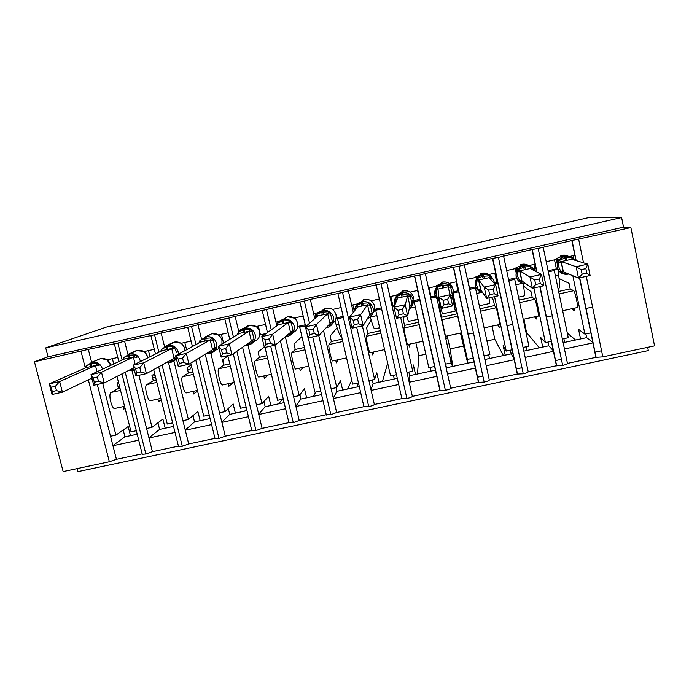 <?xml version="1.0" encoding="UTF-8"?>
<svg xmlns="http://www.w3.org/2000/svg" width="689" height="689" viewBox="0 0 689 689"><rect width="100%" height="100%" fill="white"/><g stroke="black" fill="none" stroke-linecap="round" stroke-linejoin="round"><path stroke-width="1.03" d="M77.082 468.623L77.874 471.655L648.332 350.58L647.677 347.334M117.785 357.462L107.174 359.83M122.125 360.028L117.828 343.036L88.304 349.375L91.603 362.259M116.992 376.418L131.039 431.831L136.31 430.703M138.713 440.193L112.944 445.714L116.424 459.322L142.175 453.844M154.302 349.297L143.975 351.605M158.901 352.268L154.551 334.776L124.597 341.21L127.896 354.318M153.664 369.597L167.263 424.036L172.638 422.882M175.015 432.416L148.979 437.989L152.424 451.665L178.434 446.136M191.094 341.072L181.078 343.311M195.995 344.578L191.551 326.448L161.157 332.985L164.507 346.455M190.715 363.146L203.755 416.182L209.241 415.002M211.592 424.579L185.289 430.212L188.7 443.949L214.977 438.368L218.999 438.454L225.26 436.18L221.884 422.374L248.41 416.69M228.137 332.796L218.465 334.957M233.433 337.042L228.851 318.051L198.01 324.691L201.455 338.755M227.792 355.627L240.539 408.258L246.085 407.07M285.573 408.732L258.763 414.477L262.096 428.343L255.998 430.591L251.752 430.539L225.26 436.18M265.454 324.45L256.162 326.534M240.203 330.1L238.558 330.462L238.825 331.564M271.251 329.824L266.445 309.594L235.156 316.329L238.558 330.462M263.809 335.147L262.173 335.517L262.337 336.206M265.007 347.402L277.607 400.283L283.196 399.077M262.173 335.517L264.481 333.872M322.995 400.714L295.925 406.51L299.224 420.445L293.281 422.667L288.803 422.667L262.096 428.343M303.065 316.044L294.194 318.025M279.114 321.401L275.953 322.107L276.608 324.881M309.525 323.279L304.34 301.067L272.594 307.905L275.953 322.107M305.494 325.88L299.715 327.163L314.968 392.239L320.6 391.025M299.715 327.163L301.506 325.639M360.7 392.644L333.39 398.492L336.645 412.487L330.858 414.675L326.138 414.726L299.224 420.445M340.969 307.578L332.46 309.482M318.344 312.634L313.65 313.684L314.787 318.594M398.69 384.505L371.138 390.405L374.36 404.469C373.894 405.115 372.017 405.838 368.736 406.622L342.536 292.472L310.326 299.414L313.65 313.684M343.406 317.448L337.55 318.749L352.622 384.135L358.297 382.912M359.288 386.495L357.858 386.805L357.031 383.187M337.55 318.749L338.824 317.328M368.736 406.622L363.766 406.717L336.645 412.487M379.183 299.035L371.078 300.843M357.892 303.797L351.64 305.193L353.285 312.384M539.823 286.641L553.422 351.356L525.173 357.41L528.222 371.741C528.239 372.301 526.585 372.982 523.27 373.774L498.414 257.393L492.523 258.401L514.227 359.753L486.201 365.756L489.302 380.027C489.19 380.604 487.485 381.293 484.169 382.085L458.977 266.264L453.345 267.22L475.35 368.081L447.549 374.041L450.684 388.234C450.451 388.837 448.685 389.543 445.387 390.327L419.851 275.075L414.485 275.97L436.774 376.34L409.188 382.249L412.366 396.382C412.022 397.01 410.205 397.717 406.906 398.509L381.034 283.808L348.358 290.853L351.64 305.193M381.611 308.948L375.686 310.265L390.568 375.961L396.287 374.73M397.295 378.33L394.272 378.976L393.453 375.341M375.686 310.265L376.435 308.965M406.906 398.509L401.696 398.655L374.36 404.469M417.698 290.431L410.015 292.145M397.674 294.901L389.931 296.632L392.17 306.596L394.461 306.088M414.485 275.97L386.693 282.223L389.931 296.632M419.911 300.43L414.123 301.722L428.825 367.728L434.587 366.488M432.02 354.93L432.003 353.896M435.603 370.096L430.969 371.095L430.151 367.444M414.123 301.722L414.339 300.525M436.774 376.34L439.926 390.525L412.366 396.382M456.514 281.749L449.262 283.368M436.74 286.168L428.532 288.002L430.746 298.018L435.724 296.916M453.345 267.22L425.337 273.524L428.532 288.002M458.71 291.8L453.595 292.937M453.259 294.875L467.375 359.434L473.188 358.177M461.311 332.856L461.888 335.509L461.182 332.882M467.702 363.198L460.45 333.045M474.29 363.215L473.877 361.871L467.934 363.146L465.859 353.646L467.375 359.434M452.595 296.528L455.937 308.276L461.458 332.83L445.464 336.318L440.305 311.729L439.057 300.395M475.35 368.081L478.459 382.326L450.684 388.234M495.649 273.008L488.828 274.532M476.125 277.366L467.443 279.312L469.631 289.371L475.488 288.071L474.842 287.063M492.523 258.401L464.283 264.757L467.443 279.312M497.82 283.101L494.823 283.773M494.556 296.649L506.243 351.063L512.099 349.805M498.655 324.708L499.224 327.378L497.691 324.924M503.383 355.533L494.78 339.255L492.11 326.138M513.977 358.59L511.178 353.853L505.192 355.145L503.142 345.602L506.243 351.063M491.326 297.364L493.341 300.016L494.538 305.572L496.14 307.776C496.709 308.267 500.438 325.518 499.74 324.476L484.1 327.886M514.227 359.753L517.293 374.067L489.302 380.027M593.117 342.855L564.455 348.996L567.46 363.404C567.598 363.938 566.005 364.602 562.68 365.394L538.178 248.445L532.02 249.513L535.103 264.188L528.687 265.618M515.837 268.495L506.665 270.544L508.818 280.656L514.726 279.346L513.529 278.451M532.02 249.513L498.414 257.393M503.564 255.955L506.665 270.544M533.897 287.95L545.421 342.631L551.321 341.365M536.283 316.501L536.843 319.179L534.466 316.897M539.332 347.807L526.482 332.391L523.984 319.188M553.284 350.692L548.763 345.783L542.734 347.075L540.71 337.489L545.421 342.631M523.588 286.142L531.047 291.697L532.218 297.278L534.759 299.284C535.732 299.689 539.418 317.018 538.324 316.053L523.227 319.351M553.422 351.356L556.445 365.747L528.222 371.741M97.287 384.488L110.524 436.249L115.916 435.086L102.695 383.291M132.047 370.803L146.585 428.489L152.011 427.318L138.937 375.281M168.469 362.431L182.921 420.669L188.398 419.489L173.981 361.269M205.236 354.232L219.541 412.78L225.053 411.591L210.86 353.345M242.597 347.256L256.446 404.839L262.009 403.642L247.971 345.137M280.389 340.866L293.635 396.83L299.241 395.624L285.349 336.766M318.731 335.526L331.125 388.76L336.775 387.545L323.546 330.582M356.661 327.137L368.908 380.629L374.601 379.406L362.38 325.871M392.17 306.596L406.984 372.43L412.72 371.199L400.653 317.414M430.746 298.018L445.361 364.171L451.149 362.922L436.998 298.725M469.631 289.371L484.048 355.843L489.879 354.585L475.488 288.071M508.818 280.656L523.046 347.445L528.928 346.179L514.726 279.346M88.33 379.794L109.353 461.759L63.138 471.586L34.45 361.803L48.032 356.807L623.545 227.172L630.883 227.577L571.836 240.547L574.876 255.3L569.82 256.429M555.868 259.546L546.213 261.708L562.362 338.988L568.279 337.713L554.283 270.544L548.332 271.871M571.836 240.547L538.178 248.445M543.147 247.067L546.213 261.708M572.843 275.738L584.909 334.131L590.861 332.847L595.907 357.35L567.46 363.404M579.527 277.865L590.861 332.847M574.195 308.233L574.755 310.92L571.525 308.818M575.548 340.022L567.305 333.037M592.833 342.433L586.64 337.644L580.56 338.945L578.562 329.316L584.909 334.131M559.098 278.528L569.036 283.308L570.199 288.915L573.687 290.724C575.057 291.042 578.708 308.457 577.227 307.57L562.663 310.748M34.45 361.803L88.304 349.375M117.828 343.036L124.597 341.21M154.551 334.776L161.157 332.985M191.551 326.448L198.01 324.691M228.851 318.051L235.156 316.329M266.445 309.594L272.594 307.905M304.34 301.067L310.326 299.414M342.536 292.472L348.358 290.853M381.034 283.808L386.693 282.223M419.851 275.075L425.337 273.524M458.977 266.264L464.283 264.757M109.353 461.759L116.424 459.322M477.348 377.253L482.868 376.073M516.199 368.968L521.978 367.737M555.368 360.614L561.414 359.322M594.848 352.2L601.566 350.761M586.279 276.367L602.815 356.868L654.55 345.869L630.883 227.577M602.815 356.868L595.907 357.35M562.68 365.394L556.445 365.747M523.27 373.774L517.293 374.067M484.169 382.085L478.459 382.326M445.387 390.327L439.926 390.525M158.668 366.824L178.546 446.567L182.292 446.257L188.7 443.949M121.936 373.886L142.287 454.292L145.861 453.999L152.424 451.665M123.098 406.631L123.744 409.171L125.079 408.336M124.571 406.312L115.02 408.396C111.962 410.213 107.897 393.755 111.093 392.463L118.474 388.381L117.13 383.084L118.491 382.352M137.206 434.216L130.471 435.663L128.154 426.56L115.916 435.086M157.884 399.043L158.522 401.601L161.2 399.775M160.856 398.397L150.624 400.628C147.894 402.376 143.863 385.84 146.723 384.626L153.302 380.716L151.968 375.384L154.715 373.817M173.516 426.413L165.179 428.205L162.888 419.058L152.011 427.318M192.929 391.404L193.557 393.97L197.554 390.964M197.424 390.422L186.495 392.808C184.109 394.478 180.105 377.873 182.619 376.728L188.39 372.99L187.072 367.642L191.189 365.075M210.111 418.55L200.146 420.686L197.881 411.505L188.398 419.489M228.231 383.704L228.86 386.279L233.175 382.619M234.277 382.386L222.642 384.918C220.601 386.529 216.63 369.847 218.801 368.77L223.736 365.204L222.435 359.83L227.895 356.049M246.981 410.627L235.371 413.116L233.132 403.892L225.053 411.591M244.673 411.126L246.61 409.085M263.801 375.944L264.421 378.528L267.987 375.031M271.414 374.282L259.064 376.978C257.376 378.511 253.44 361.751 255.257 360.752L259.357 357.358L258.065 351.967L264.275 347.058M284.126 402.643L270.863 405.494L268.65 396.227L262.009 403.642M278.735 403.806L282.404 399.25M299.637 368.124L300.249 370.725L303.057 367.375M308.844 366.117L295.77 368.968C294.436 370.432 290.525 353.595 291.99 352.673L295.236 349.461L293.962 344.035L301.911 336.559M321.565 394.599L306.622 397.811L304.426 388.501L299.241 395.624M313.047 396.433L315.889 392.041M335.741 360.252L336.344 362.862L338.377 359.675M346.567 357.884L332.761 360.898C331.788 362.285 327.912 345.378 329.006 344.534L331.4 341.494L330.134 336.051L337.067 327.723M357.858 386.805L342.648 390.069L340.478 380.716L336.775 387.545M347.601 389.001L351.743 380.311M350.934 350.176L350.589 349.418M372.12 352.312L372.715 354.938L373.963 351.907M384.591 349.59L370.036 352.768C369.433 354.077 365.592 337.093 366.315 336.327L367.823 333.476L366.582 328.007L371.138 319.954M394.272 378.976L378.95 382.266L376.805 372.87L374.601 379.406M382.412 381.525L387.674 363.172M408.775 344.319L409.369 346.955L409.817 344.087M422.925 341.227L407.604 344.569C407.371 345.809 403.565 328.748 403.918 328.059L404.538 325.389L403.306 319.894L404.133 316.639M430.969 371.095L415.519 374.411L413.409 364.972L412.72 371.199M417.474 373.989L418.903 355.705L415.837 342.777M445.714 336.258L446.3 338.91L445.938 336.215M467.934 363.146L452.372 366.488L450.287 357.014L451.149 362.922M452.794 366.402L450.115 348.935L447.213 335.931M505.192 355.145L489.509 358.513L488.716 354.835M542.734 347.075L526.93 350.468L526.146 346.782M562.362 338.988L564.455 348.996M425.811 354.206L418.903 355.705M463.284 346.085L450.115 348.935M494.78 339.255L486.934 340.96M526.482 332.391L526.017 332.486M48.032 356.807L45.707 347.859L106.313 327.103L589.784 217.345L621.616 217.552L623.545 227.172M473.489 332.985L467.952 334.191M512.737 324.433L506.94 325.699M552.294 315.82L546.231 317.138M554.283 270.544L552.526 269.778M580.56 338.945L564.635 342.373L563.86 338.661M592.583 307.044L585.839 308.508M45.707 347.859L621.616 217.552M119.938 388.053L118.474 388.381M156.274 380.061L153.302 380.716M192.886 371.991L188.39 372.99M229.79 363.87L223.736 365.204M266.979 355.679L259.357 357.358M304.46 347.428L295.236 349.461M342.244 339.109L331.4 341.494M380.319 330.729L367.823 333.476M418.697 322.271L404.538 325.389M457.143 313.805L441.528 317.25M494.538 305.572L479.966 308.784M532.218 297.278L519.153 300.154M570.199 288.915L558.65 291.456M563.137 342.691L564.635 342.373M574.876 255.3L575.961 260.554M523.838 351.14L526.93 350.468M484.849 359.512L489.509 358.513M446.756 370.484L446.463 367.762L452.372 366.488M408.956 381.198L409.654 375.669L415.519 374.411M371.001 389.785L373.119 383.523L378.95 382.266M333.287 398.053L336.869 391.309L342.648 390.069M295.848 406.174L300.886 399.043L306.622 397.811M258.694 414.201L265.17 406.717L270.863 405.494M221.824 422.142L229.721 414.339L235.371 413.116M185.238 430.014L194.531 421.892L200.146 420.686M148.936 437.816L159.607 429.402L165.179 428.205M112.901 445.559L124.933 436.852L130.471 435.663M535.103 264.188L536.74 271.948M523.046 347.445L525.173 357.41M484.048 355.843L486.201 365.756M445.361 364.171L447.549 374.041M406.984 372.43L409.188 382.249M368.908 380.629L371.138 390.405M330.858 414.675L312.694 336.861M331.125 388.76L333.39 398.492M293.281 422.667L274.902 345.215M293.635 396.83L295.925 406.51M255.998 430.591L236.861 351.261M256.446 404.839L258.763 414.477M218.999 438.454L199.259 357.901M219.541 412.78L221.884 422.374M182.292 446.257L162.053 364.937M182.921 420.669L185.289 430.212M145.861 453.999L125.2 372.215M146.585 428.489L148.979 437.989M110.524 436.249L112.944 445.714M586.64 337.644L585.874 333.924M446.463 367.762L445.654 364.111M430.349 296.21L428.825 287.942M409.654 375.669L408.835 372.034M392.05 306.062L392.652 304.624M373.119 383.523L372.293 379.897M336.869 391.309L336.025 387.709M300.886 399.043L299.87 394.763M265.17 406.717L263.921 401.506M229.721 414.339L228.3 408.499M194.531 421.892L192.98 415.622M159.607 429.402L157.953 422.805M124.933 436.852L123.202 430.014M548.763 345.783L547.988 342.08M511.178 353.853L510.385 350.176M497.691 282.507L496.554 281.396M473.877 361.871L473.076 358.202M458.168 289.32L457.522 288.734M457.909 288.648L456.411 281.775M561.983 255.946L555.36 259.236L556.505 259.951L559.812 259.167M566.995 273.309L561.509 273.154L558.891 267.194L558.865 260.433L566.1 257.608L572.24 257.445L573.661 259.865M582.136 274.231L586.795 273.197L585.857 268.624L581.197 269.657L582.136 274.231L578.502 278.089L576.15 266.712L587.769 264.128L590.103 275.522L578.502 278.089L563.361 271.802L561.509 273.154M581.197 269.657L576.15 266.712L561.268 261.587L563.387 271.81M585.857 268.624L587.769 264.128L571.655 259.253L561.268 261.587M548.099 270.76L556.402 268.908L558.073 269.606M557.263 264.008L556.505 259.951M555.549 259.615L556.488 259.942M556.402 268.908L554.516 259.848M558.865 260.433L561.242 261.579M572.24 257.445L571.655 259.253M586.795 273.197L590.103 275.522M573.274 255.653L573.894 258.676M557.599 259.684L557.556 265.446M557.926 269.545L558.658 275.255C559.881 283.98 559.924 288.312 558.788 288.252L558.012 288.424M521.918 265.256L515.269 268.193L516.586 268.874L518.653 268.374M535.689 284.514L540.314 283.489L539.358 278.942L534.733 279.967L535.689 284.514L532.364 288.286L529.979 276.978L541.485 274.42L543.854 285.746L532.364 288.286L521.969 281L520.324 282.292L517.637 276.384L517.646 269.64L524.751 266.85L530.9 266.677L532.451 269.08L531.279 269.115M534.733 279.967L519.833 270.829L521.986 281.009M539.358 278.942L541.485 274.42L530.142 268.521L519.833 270.829M516.561 277.779L508.585 279.553M516.922 270.674L516.578 268.882M516.156 272.801L515.269 268.615M517.646 269.64L519.816 270.82M530.9 266.677L530.142 268.521M540.314 283.489L543.854 285.746M533.872 264.464L535.293 271.199M523.14 283.377C524.527 291.869 524.837 296.055 524.062 295.917L518.507 297.14M481.594 274.368L475.496 277.081L477.761 277.529M489.681 294.703L494.263 293.686L493.29 289.165L488.708 290.181L489.681 294.703L486.658 298.397L484.238 287.149L495.632 284.609L498.044 295.874L486.658 298.397L480.931 290.121L479.484 291.361L478.123 289.13L476.728 285.496L476.487 281.56L476.762 278.769L482.524 276.28L489.913 275.833L491.403 278.235L489.405 278.158M488.708 290.181L484.238 287.149L478.743 280.001L480.913 290.112M493.29 289.165L495.632 284.609L488.975 277.701L478.743 280.001L476.762 278.769M475.737 286.865L469.571 288.235L467.624 279.269M469.261 287.683L469.571 288.235M494.797 273.197L496.717 282.197L494.22 282.748M476.659 278.804L476.375 277.486M489.913 275.833L488.975 277.701M494.263 293.686L498.044 295.874M489.044 297.872L489.569 303.522L479.32 305.778M441.477 283.343L436.051 285.901L437.334 286.417M439.496 299.827L438.979 300.352L437.575 298.139L436.163 294.522L436.223 287.821L441.873 285.367L449.262 284.91L450.709 287.313L452.354 294.858L452.01 297.459L450.701 296.95M441.382 308.405L438.919 297.217L438.006 289.096L448.151 286.813L452.664 305.916L441.382 308.405L444.104 304.796L448.642 303.789L447.652 299.293L443.122 300.301L444.104 304.796M443.122 300.301L438.919 297.217L450.21 294.711L447.652 299.293M435.259 295.874L431.038 296.813L429.066 287.89M456.023 281.861L457.978 290.818L453.586 291.791M452.854 291.955L452.303 292.076M436.223 287.821L441.606 284.118C436.456 285.814 434.199 289.337 434.828 294.677C435.508 297.45 437.127 299.465 439.694 300.74L434.914 294.703L436.223 287.821L437.997 289.087M449.262 284.91L448.151 286.813M448.642 303.789L452.664 305.916M452.354 296.959L455.326 311.066L442.381 313.926L439.212 300.482M401.678 292.265L396.924 294.651L397.717 294.926M397.355 298.733L395.675 299.586L396.02 296.804L401.566 294.375L408.947 293.91L410.343 296.322L412.022 303.823L411.738 306.398L409.903 305.899L407.673 295.848L397.605 298.096L394.022 307.199L405.21 304.719L407.664 295.865M402.445 309.327L405.21 304.719L407.699 315.855L396.519 318.327L394.022 307.199L397.949 310.317L398.957 314.787L403.444 313.796L402.445 309.327L397.949 310.317M403.444 313.796L407.699 315.855L409.903 305.899M394.952 304.839L392.808 305.313L390.818 296.434M419.661 298.346L419.541 299.37L412.556 300.921M417.577 288.932L417.482 289.475M396.02 296.804L397.605 298.096M408.947 293.91L407.673 295.848M398.957 314.787L396.519 318.327M417.56 290.457L419.541 299.37M406.536 316.113L408.465 321.401L418.034 319.291M363.404 300.809L358.108 303.324M356.704 308.086L355.765 308.491L356.144 305.709L361.587 303.306L368.968 302.841L370.32 305.244L372.017 312.711L371.793 315.269L369.786 314.804L367.53 304.805L357.539 307.036L349.538 317.095L360.623 314.632L367.513 304.822M357.651 319.265L360.623 314.632L363.146 325.708L352.07 328.153L349.538 317.095L353.199 320.247L354.215 324.7L358.668 323.709L357.651 319.265L353.199 320.247M358.668 323.709L363.146 325.708L369.786 314.804M381.37 307.862L374.695 309.344M356.144 305.709L357.539 307.036M368.968 302.841L367.53 304.805M354.215 324.7L352.07 328.153M354.284 311.127L352.863 304.917M376.892 315.579L370.32 317.043C372.62 325.346 374.11 329.282 374.79 328.834L379.648 327.757M316.242 317.302L316.604 314.537L321.944 312.169L329.325 311.695L330.617 314.098L332.339 321.53L332.176 324.063L329.075 325.845M314.305 333.536L313.271 329.109L308.861 330.091L309.895 334.509L314.305 333.536L319.007 335.465L308.035 337.894L305.46 326.887L317.793 315.924L327.714 313.693L316.44 324.45L319.007 335.465L329.997 323.641L327.697 313.71L329.325 311.695M332.176 324.063L329.997 323.641M308.861 330.091L305.46 326.887L316.44 324.45L313.271 329.109M333.063 309.344L333.226 310.067M343.156 316.363L336.086 317.939M316.604 314.537L317.81 315.906M309.895 334.509L308.035 337.894M315.846 316.053L315.209 313.331M334.966 320.945L336.103 324.631C338.6 332.865 340.349 336.723 341.339 336.206L341.563 336.154M276.969 325.733L277.383 323.296L282.619 320.953L290 320.48L291.249 322.883L292.989 330.272L292.894 332.778L287.261 335.414L288.011 336.258C292.825 334.535 294.883 331.116 294.186 325.992C292.489 321.005 289.036 318.8 283.842 319.395L287.597 316.742L282.602 319.67L282.645 323.796L278.408 324.7L261.786 336.602L272.663 334.182L288.235 322.504L282.645 323.796M269.304 338.867L272.663 334.182L275.264 345.137L264.395 347.54L261.786 336.602L264.929 339.841L265.98 344.233L270.346 343.268L269.304 338.867L264.929 339.841M270.346 343.268L275.264 345.137L290.534 332.408L288.209 322.521M295.564 317.724L296.046 319.817M305.244 324.803L297.786 326.465M294.341 318.18L287.597 316.742C292.661 316.165 296.02 318.309 297.674 323.175C298.371 327.482 296.813 330.66 293.014 332.701M277.383 323.296L278.408 324.7M290 320.48L288.235 322.504M290.56 332.391L292.894 332.778M265.98 344.233L264.395 347.54M278.037 322.469L277.848 321.685M299.973 325.975L300.249 326.707M238.058 334.199L238.48 331.986L243.613 329.669L250.994 329.196L252.2 331.59L253.957 338.954L253.922 341.434L248.298 344.052L248.867 344.939M226.793 352.906L225.734 348.531L221.402 349.495L222.461 353.87L226.793 352.906L231.926 354.714L221.152 357.1L218.508 346.222L239.324 333.424L249.073 331.245L229.291 343.82L231.926 354.714L251.39 341.098L249.039 331.263M253.922 341.434L251.39 341.098M221.402 349.495L218.508 346.222L229.291 343.82L225.734 348.531M258.358 326.043L260.433 334.776L259.736 335.267M266.092 333.519L260.433 334.776M257.789 327.998L255.61 326.181L248.436 325.509L243.665 328.377L243.51 332.529M238.48 331.986L239.324 333.424M250.994 329.196L249.073 331.245M222.461 353.87L221.152 357.1M199.457 342.683L199.896 340.607L204.934 338.316L212.307 337.834L213.469 340.237L215.269 350.012L209.645 352.63L210.283 353.491M183.636 362.466L182.559 358.116L178.27 359.064L179.347 363.413L183.636 362.466L188.975 364.214L178.296 366.574L175.626 355.757L200.525 342.088L210.231 339.918L186.306 353.379L188.975 364.214L212.574 349.719L210.188 339.935M215.269 350.012L212.574 349.719M178.27 359.064L175.626 355.757L186.306 353.379L182.559 358.116M219.412 334.742L218.714 335.138M221.436 334.294L223.537 342.984L221.979 343.949M221.479 338.643L218.008 334.647L211.954 333.674L205.046 337.016L204.685 341.193M199.896 340.607L200.559 342.071M212.307 337.834L210.231 339.918M179.347 363.413L178.296 366.574M161.166 351.132L161.622 349.151L166.566 346.886L173.938 346.403L176.462 352.389M135.526 368.555L136.611 372.878L140.866 371.931L139.781 367.607L135.526 368.555L133.123 365.204L143.708 362.845L146.412 373.627L135.828 375.961L133.123 365.204L162.07 350.675L161.967 349.874L162.07 350.675M140.866 371.931L146.412 373.627L174.067 358.271L171.707 348.513L162.113 350.649M176.134 358.435L174.067 358.271M139.781 367.607L143.708 362.845L171.656 348.539M182.456 343.001L181.396 343.544M184.798 342.476L186.59 349.736M176.393 358.857L171.303 361.139L172.009 361.983M184.755 349.616C184.428 346.817 183.102 344.655 180.785 343.122L173.421 342.295L166.729 345.577L166.187 349.788M161.622 349.151L161.967 349.874M173.938 346.403L171.707 348.513M136.611 372.878L135.828 375.961M222.909 361.794L223.899 358.814M123.176 359.537L123.762 357.548L129.635 355.136L135.871 354.904L136.939 357.307L133.494 357.04L123.934 359.184L91.008 374.566L101.498 372.232L133.433 357.066M97.382 377.012L101.498 372.232L104.228 382.955L93.747 385.272L91.008 374.566L93.17 377.951L94.272 382.249L98.484 381.318L97.382 377.012L93.17 377.951M98.484 381.318L104.228 382.955L133.787 367.823M135.07 364.231L133.451 357.143M145.784 351.201L144.354 351.881M148.454 350.606L149.987 356.738M147.661 357.901C147.343 355.128 146.025 352.975 143.734 351.442L136.353 350.589L128.731 354.077L127.999 358.306M123.658 357.634L123.977 359.167M135.871 354.904L133.494 357.04M94.272 382.249L93.747 385.272M187.451 369.201L189.794 369.623L191.611 366.806M85.496 367.892L86.108 365.945L91.878 363.577L98.114 363.336L99.138 365.738L95.582 365.497L86.151 367.607L49.264 383.842L59.659 381.534L95.53 365.523M55.37 386.34L59.659 381.534L62.423 392.196L52.037 394.496L49.264 383.842L51.193 387.261L52.304 391.541L56.481 390.62L55.37 386.34L51.193 387.261M56.481 390.62L62.423 392.196L91.904 378.08M96.916 371.81L95.538 365.609M109.405 359.331L107.596 360.14M112.376 358.668L113.719 363.956M110.757 365.342L106.967 359.692L100.715 358.564L91.034 362.509L90.113 366.763M85.996 366.04L86.151 367.607M98.114 363.336L95.582 365.497M52.304 391.541L52.037 394.496M153.156 374.704L155.404 376.564M81.026 351.321L85.238 367.719M578.674 239.333L583.505 262.845M573.687 290.724L559.158 293.919M534.759 299.284L519.67 302.6M496.14 307.776L480.5 311.221M457.815 316.208L441.813 319.722M419.239 324.691L403.918 328.059M380.862 333.132L366.315 336.327M342.795 341.503L329.006 344.534M305.02 349.805L291.99 352.673M267.547 358.047L255.257 360.752M230.359 366.229L218.801 368.77M193.471 374.342L182.619 376.728M156.859 382.395L146.723 384.626M120.532 390.387L111.093 392.463M569.777 257.273C567.581 255.438 565.058 254.775 562.19 255.292L560.82 255.602L564.377 256.661C559.149 258.392 556.815 261.984 557.375 267.418C559.029 272.603 562.568 274.859 568.012 274.179L568.012 274.179C562.508 274.842 558.934 272.586 557.298 267.41C556.729 261.984 559.089 258.401 564.377 256.661L565.902 260.58M567.15 260.304L565.626 256.386L564.377 256.661L565.79 256.351C569.812 255.74 572.955 257.066 575.229 260.339M569.725 257.273C567.538 255.438 565.032 254.775 562.19 255.292L565.79 256.351L562 255.335M568.701 274.015L568.046 274.162L568.701 274.024M560.992 258.177L560.829 256.644M562.172 257.462L562.035 256.377M561.285 261.674L558.667 263.232M563.378 271.733L560.252 270.872M558.658 275.255L555.42 275.979M525.535 283.498C520.643 283.515 517.508 281.207 516.13 276.573C515.544 271.182 517.87 267.616 523.115 265.894L524.407 269.838M525.543 283.506C520.712 283.532 517.603 281.224 516.216 276.59C515.639 271.173 517.939 267.608 523.115 265.894L524.484 265.584C529.118 264.955 532.476 266.695 534.543 270.811M529.919 266.6C527.688 264.516 525.044 263.749 521.986 264.292L520.651 264.585L523.115 265.894L524.346 265.618L521.831 264.318M525.647 269.563L524.484 265.584L521.986 264.292C525.009 263.741 527.628 264.507 529.858 266.6M520.901 266.695L520.738 265.618M522.064 266.195L521.935 265.343M519.851 270.915L517.405 272.439M521.969 280.931L519.015 280.044M522.615 283.257L515.88 284.746M490.757 276.341C488.492 273.662 485.607 272.62 482.119 273.214L480.819 273.499L482.188 275.04C477.064 276.737 474.799 280.285 475.401 285.685C476.409 289.432 478.803 291.697 482.567 292.481C478.734 291.68 476.314 289.414 475.307 285.668C474.704 280.294 476.995 276.754 482.188 275.04L483.265 279.019M484.496 278.752L483.411 274.773L482.188 275.04L483.532 274.747C488.906 274.144 492.411 276.401 494.047 281.491L494.237 283.17M485.314 273.137L482.119 273.214L483.411 274.773L481.999 273.24M481.129 275.35L480.965 274.506M478.76 280.087L476.487 281.56M480.913 290.043L478.123 289.13M481.775 292.317L476.65 293.454M452.794 288.605C451.183 283.653 447.781 281.474 442.579 282.059L441.296 282.344L442.476 288.123M443.69 287.856L442.82 283.842L441.606 284.118L442.924 283.825C448.263 283.222 451.76 285.461 453.405 290.543C453.982 293.617 453.198 296.313 451.062 298.621M446.179 282.059L442.579 282.059L442.82 283.842L442.476 282.077M438.023 289.285L435.913 290.612M439.16 298.294L437.575 298.139M450.709 287.313L448.194 286.968M452.354 294.858L450.52 296.149M395.004 304.71L394.685 303.634C394.03 298.303 396.261 294.806 401.36 293.118L402.014 297.157M395.038 304.616L396.037 296.787L402.652 292.825C407.957 292.231 411.445 294.461 413.107 299.517C413.762 303.418 412.478 306.519 409.257 308.818M411.97 304.417L413.538 297.347C411.919 292.42 408.525 290.25 403.358 290.836L402.1 291.12L401.36 293.118L402.565 292.851L403.323 290.939M403.22 296.881L402.565 292.851L403.358 290.836L407.466 290.965M410.343 296.322L407.681 295.951M412.022 303.823L409.886 305.821M415.312 307.061L410.093 308.216M354.646 310.679C354.878 306.2 357.152 303.324 361.449 302.04L361.897 306.105M354.714 310.584L356.187 305.683L362.724 301.756C367.995 301.162 371.466 303.384 373.137 308.414C373.817 313.237 371.939 316.621 367.487 318.576M371.879 314.339C374.308 312.074 375.221 309.301 374.609 306.028C372.973 301.119 369.597 298.957 364.464 299.543L363.224 299.818L361.449 302.04L362.647 301.773L364.429 299.577M363.094 305.838L362.647 301.773L364.464 299.543L369.218 299.887M370.32 305.244L367.53 304.908M372.017 312.711L369.769 314.727M315.217 318.215C315.898 314.382 318.111 311.936 321.866 310.894L322.107 314.985M315.286 318.146L316.656 314.511L323.115 310.61C328.352 310.016 331.814 312.229 333.502 317.241C334.182 322.374 332.098 325.811 327.249 327.551L326.948 327.628M332.615 323.442C335.517 321.203 336.645 318.266 335.982 314.632C334.346 309.749 330.97 307.595 325.871 308.172L324.657 308.448L321.866 310.894L323.046 310.627L325.854 308.198M326.715 327.172L327.249 327.551M323.296 314.727L323.046 310.627L325.871 308.172L331.495 308.905M330.617 314.098L327.714 313.796M332.339 321.53L329.971 323.572M338.764 324.037L336.103 324.631M276.134 326.328C276.978 322.831 279.14 320.609 282.611 319.67L287.58 316.751M286.59 336.577L287.718 336.327L286.59 336.577L286.211 336.008M283.825 323.529L283.782 319.403L282.602 319.67L277.452 323.262L276.203 326.285M291.249 322.883L288.217 322.607M292.989 330.272L290.508 332.331M237.343 334.639C238.265 331.34 240.366 329.256 243.665 328.377L244.888 328.102C250.047 327.516 253.483 329.712 255.188 334.673C255.912 339.78 253.879 343.182 249.082 344.888M253.931 341.537C258.453 339.806 260.364 336.508 259.667 331.642C257.996 326.801 254.654 324.665 249.625 325.242L244.828 328.119L249.625 325.242M247.644 345.206L245.275 345.378M247.696 345.198L248.807 344.956L247.696 345.198L247.136 344.311L248.298 344.052L248.066 343.432M244.673 332.27L244.828 328.119L238.497 332.046M252.2 331.59L249.048 331.349M253.957 338.954L251.373 341.021M199.913 340.59L206.252 336.74C211.368 336.163 214.796 338.342 216.518 343.286C217.25 348.376 215.244 351.76 210.481 353.448M221.936 344.112L221.953 340.047C220.282 335.224 216.949 333.106 211.954 333.674L206.2 336.757L211.954 333.674M216.07 349.952L219.059 348.505M205.856 353.845L209.06 353.767L205.882 353.827M210.205 353.509L209.12 353.75L208.491 352.889L209.645 352.63L209.275 351.752M205.847 340.934L206.2 336.757L199.905 340.685M208.276 352.363L208.491 352.889M213.469 340.237L210.205 340.022M215.244 347.549L212.548 349.65M161.665 349.116L167.927 345.31C173.008 344.733 176.418 346.911 178.15 351.829L178.399 354.232M184.79 350.727L184.549 348.384C182.861 343.587 179.536 341.468 174.584 342.037L167.875 345.327L174.584 342.037M176.487 359.253L172.19 361.94M171.923 362.001L170.855 362.242L170.157 361.389L171.303 361.139L170.803 360.08M167.341 349.53L167.875 345.327L161.622 349.245M169.821 360.631L170.157 361.389M175.049 348.806L171.673 348.617M175.824 356.583L174.041 358.202M123.727 357.574L129.911 353.81C134.958 353.242 138.351 355.403 140.1 360.304L140.315 361.596M147.644 357.918L147.429 356.661C145.732 351.881 142.425 349.771 137.507 350.331L129.868 353.827L137.533 350.322M133.942 370.424L132.899 370.656L132.133 369.821L133.27 369.571L134.036 370.406M129.136 358.056L129.868 353.827L123.65 357.746M131.677 368.899L132.133 369.821M132.658 368.4L133.27 369.571M86.099 365.954L92.205 362.242C97.209 361.673 100.594 363.826 102.351 368.71L102.463 369.218M110.714 365.359L110.602 364.869C108.896 360.106 105.598 358.004 100.715 358.564L92.205 362.242L100.758 358.556M91.249 366.505L92.162 362.25L85.97 366.178M572.042 240.556L576.176 260.623M579.716 277.822L596.123 357.462M532.244 249.521L536.981 272.077M540.03 286.598L556.686 365.876M492.756 258.418L517.551 374.23M453.577 267.246L478.717 382.524M414.7 276.005L440.185 390.749M376.134 284.695L401.945 398.905M337.86 293.316L363.999 407.001M299.879 301.877L305.683 326.689M308.284 337.834L326.345 415.036M262.19 310.369L267.461 332.537M270.699 346.145L288.975 423.012M224.795 318.792L229.747 339.307M233.252 353.793L251.881 430.926M187.684 327.154L192.438 346.533M195.754 360.054L215.071 438.772M150.848 335.448L155.473 353.991M114.296 343.682L118.827 361.57M563.197 271.836L561.053 261.51M521.78 281.043L519.601 270.717M480.724 290.19L478.493 279.846M438.204 290.87L437.748 288.88M397.475 298.423L397.346 297.837M357.393 307.225L357.281 306.708M317.672 316.027L317.56 315.502M286.546 336.585L285.306 336.766M278.287 324.786L278.175 324.218M237.395 334.604L238.506 332.072M247.644 345.215L245.258 345.396M239.229 333.476L239.117 332.856M198.888 342.993L199.913 340.719M210.214 353.509L209.12 353.75M200.508 342.106L200.378 341.408M160.675 351.373L161.639 349.306M171.931 362.001L170.855 362.242M170.786 362.25L166.988 362.207M122.754 359.736L123.675 357.841M133.95 370.424L132.899 370.656M132.822 370.673L128.567 370.493M124.011 359.141L123.874 358.263M189.027 369.795L187.675 370.088M85.126 368.055L86.03 366.393M92.171 379.122L90.569 378.726M86.237 367.547L86.073 366.505M155.55 377.176L152.579 377.83"/></g></svg>

